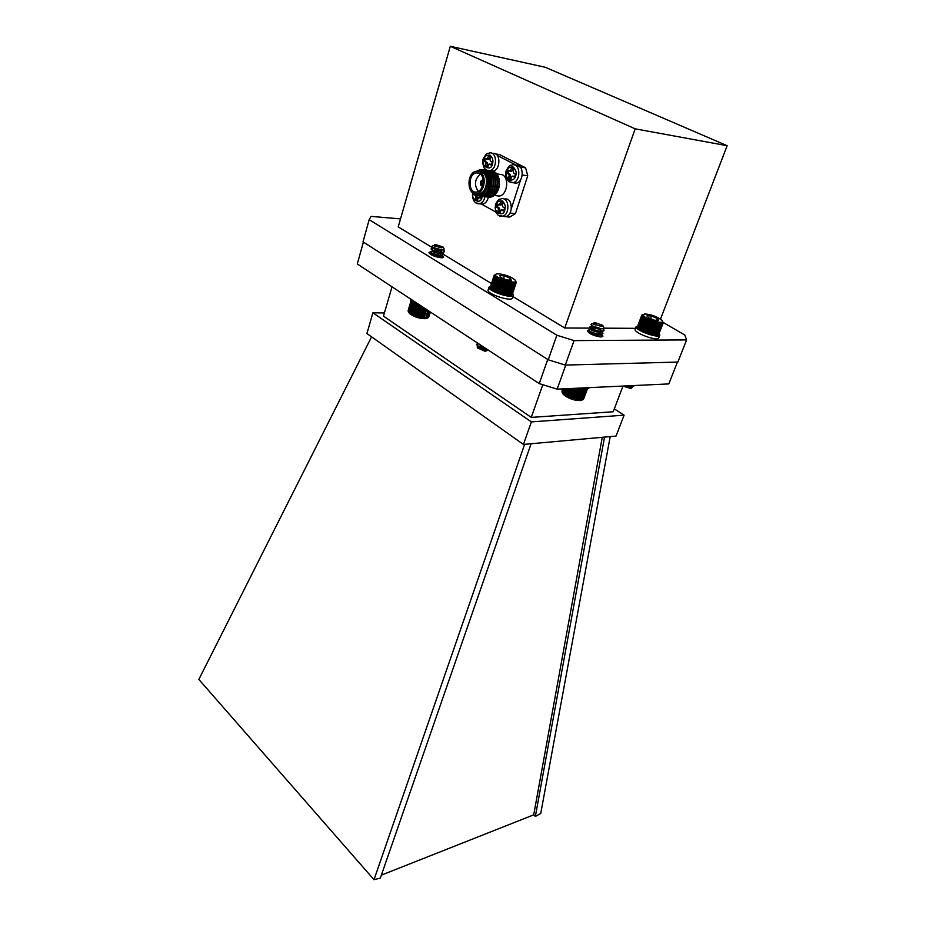 <?xml version="1.0" encoding="UTF-8"?>
<svg xmlns="http://www.w3.org/2000/svg" width="926" height="926" viewBox="0 0 926 926"><rect width="100%" height="100%" fill="white"/><g stroke="black" fill="none" stroke-linecap="round" stroke-linejoin="round"><path stroke-width="1.39" d="M727.153 145.706L635.178 128.83L450.314 46.3L545.333 67.297L727.153 145.706L660.516 319.088M433.391 248.249L398.215 226.893L450.314 46.3M400.53 218.883L371.071 216.383L369.173 219.705L556.873 335.235L574.062 340.606L686.606 339.911L684.835 335.038L662.854 322.271L662.634 323.544L661.129 323.047L661.037 323.822L660.481 323.07L660.319 323.811L659.74 323.024L658.606 323.637L658.039 322.815L657.634 323.475L657.101 322.63L656.615 323.255L656.106 322.41L655.55 323L655.076 322.144L653.328 322.352L652.946 321.496L652.193 321.982L651.869 321.125L651.059 321.577L650.793 320.72L649.948 321.137L648.732 319.852L647.806 320.211L647.76 319.401L646.811 319.725L646.846 318.938L645.885 319.227L646.001 318.475L645.028 318.741L645.225 318L644.253 318.255L644.531 317.549L643.57 317.78L643.917 317.097L642.98 317.317L643.42 316.669L641.88 316.067L642.343 314.759M601.402 334.147L602.907 336.254L600.928 336.948C593.578 335.849 589.063 333.777 587.362 330.732L588.786 330.073M592.293 330.397L597.617 332.098M440.591 254.453L443.658 257.15L441.135 257.775C434.398 256.687 430.335 254.939 428.958 252.532L430.22 251.918M435 252.474L436.817 252.983M635.537 328.325L603.752 328.174M596.217 328.14L564.744 328.001L512.911 296.528M491.498 283.53L434.329 248.828M635.178 128.83L564.744 328.001M686.606 339.911L677.844 362.066L565.288 365.075L574.062 340.606M556.873 335.235L548.238 359.786L565.288 365.075M369.173 219.705L363.004 241.871L548.238 359.786M480.467 203.917L482.747 204.148C485.583 203.431 487.458 201.092 488.372 197.122M481.497 196.335L480.825 198.488L478.626 197.423L477.052 200.884L475.003 199.738L475.825 197.076L475.408 195.513L473.614 194.518L473.996 193.303L480.976 196.081L479.008 196.115M475.096 194.425L473.614 194.518M475.026 194.68L476.821 195.664L475.408 195.513M475.825 197.076L477.237 197.226L476.821 195.664M477.237 197.226L476.404 199.889L475.003 199.738M476.404 199.889L477.226 200.34M479.02 197.493L479.957 197.585M480.42 197.643L480.999 197.956M503.084 216.418L505.515 216.649C513.594 215.642 512.923 197.261 504.867 199.067L503.952 198.963M503.165 202.539L502.297 205.259L502.725 206.857L504.601 207.887L503.605 210.989L501.313 209.889L499.704 213.385L497.575 212.216L498.443 209.507L498.014 207.91L496.151 206.892L497.135 203.801L499.403 204.889L501.035 201.382L503.165 202.539M502.274 202.053L501.568 204.241L500.167 204.09M500.399 204.97L501.568 204.241M498.373 204.484L497.563 207.042L496.151 206.892M497.563 207.042L499.415 208.061L498.014 207.91M498.443 209.507L499.843 209.646L499.415 208.061M499.843 209.646L498.987 212.343L497.575 212.216M498.987 212.343L499.878 212.841M501.742 209.959L502.644 210.052M503.142 210.098L503.779 210.457M513.583 182.816L516.106 183.128C524.336 182.272 524.116 163.578 515.886 165.256L515.053 165.141M514.023 168.601L513.131 171.379L513.571 172.988L515.481 173.972L514.462 177.144L512.159 176.09L510.481 179.679L508.316 178.544L509.196 175.79L508.756 174.181L506.869 173.197L507.876 170.037L510.157 171.09L511.846 167.479L514.023 168.601M513.108 168.127L512.367 170.442L510.955 170.257M510.203 171.079L512.367 170.442M509.126 170.697L508.281 173.382L506.869 173.197M508.281 173.382L510.168 174.366L508.756 174.181M509.196 175.79L510.596 175.963L510.168 174.366M510.596 175.963L509.717 178.718L508.316 178.544M509.717 178.718L510.631 179.204M512.553 176.16L513.525 176.276M513.965 176.334L514.613 176.669M496.313 195.699L499.288 196.034C507.193 195.293 509.659 177.966 502.286 174.713L496.787 173.868M491.833 170.916L494.16 171.634L499.056 178.649L499.218 186.624C497.771 192.562 494.912 196.069 490.641 197.122L488.754 197.169M491 170.847L493.975 171.611C502.737 175.489 499.832 196.208 490.456 197.111L487.678 196.972M490.004 170.685L492.493 171.426C501.267 175.303 498.362 196.046 488.986 196.949L486.926 196.972M489.009 170.592L491.972 171.356C500.746 175.234 497.841 195.988 488.465 196.891L485.687 196.763M488.014 170.43L490.491 171.171C499.264 175.049 496.371 195.826 486.983 196.729L484.935 196.752M487.007 170.338L489.981 171.102C498.755 174.979 495.85 195.768 486.474 196.671L483.685 196.543M486.011 170.164L488.488 170.905C497.262 174.794 494.368 195.606 484.993 196.509L482.932 196.543M484.993 170.083L487.979 170.835C496.753 174.725 493.847 195.548 484.472 196.462L481.682 196.324M483.997 169.909L486.486 170.65C495.26 174.539 492.366 195.386 482.978 196.3L480.93 196.324M482.978 169.817L485.965 170.581C494.739 174.47 491.845 195.328 482.469 196.243L479.761 196.138M482.076 169.655L484.472 170.384C493.245 174.285 490.352 195.166 480.976 196.081M476.531 171.241L480.085 169.655L484.136 170.349C492.91 174.238 490.016 195.131 480.64 196.046M477.399 171.206L483.326 171.113C494.553 176.565 484.495 202.678 474.83 193.534M478.129 171.287C491.833 167.108 488.245 200.514 475.756 193.754L475.547 193.627M479.008 171.518L482.076 172.143C489.46 175.442 487.03 193.048 479.112 193.812L476.462 193.615M479.761 171.854C487.145 175.141 484.715 192.793 476.809 193.557C466.762 195.803 466.241 172.363 476.334 171.264L479.761 171.854M479.298 173.336L476.346 172.838C467.676 173.775 468.116 193.928 476.751 192.006C483.546 191.346 485.641 176.183 479.298 173.336M480.339 174.065C474.633 179.274 473.962 185.084 478.325 191.462M483.198 180.859C480.085 178.209 479.02 187.388 482.654 185.536M483.222 181.369L482.481 181.183C480.941 182.225 480.756 183.51 481.937 185.015L482.793 185.05M504.23 216.522L509.647 217.101L515.446 213.593L527.751 175.732L525.586 167.814L499.496 154.526L495.653 153.971M520.007 167.05L497.32 155.464M525.586 167.814L520.389 167.108M522.299 175.026L527.751 175.732M511.441 208.257L520.655 179.725M515.446 213.593L509.995 213.061M480.409 203.5L495.63 211.915M484.784 168.601L484.367 169.956M492.69 171.079L492.933 171.044C500.873 170.303 500.839 151.887 492.875 153.427L491.88 153.288M490.815 156.668L489.958 159.411L490.386 160.985L492.238 161.946L491.255 165.071L489.044 164.052L487.412 167.606L485.317 166.506L485.745 162.2L483.916 161.251L484.877 158.138L487.076 159.145L488.708 155.58L490.815 156.668M489.981 156.239L489.275 158.52L487.863 158.323M487.111 159.145L489.275 158.52M486.15 158.797L485.328 161.448L483.916 161.251M485.328 161.448L487.157 162.397L485.745 162.2M486.162 163.786L487.574 163.971L487.157 162.397M487.574 163.971L486.729 166.692L485.317 166.506M486.729 166.692L487.562 167.131M489.414 164.122L490.826 164.307L489.379 164.099M490.826 164.307L491.405 164.608M381.362 875.151L533.712 814.845L535.355 816.443L540.726 813.514L610.199 436.586M531.096 443.751L380.331 878.091L374.011 879.7L198.847 679.418L371.581 336.844M374.011 879.7L524.614 444.33M602.259 437.303L533.712 814.845M535.355 816.443L604.539 437.095M384.394 312.953L372.912 312.791L531.385 421.897L624.089 415.172L614.297 408.887M392.034 286.805L383.468 316.113L531.258 417.394L613.209 411.757L622.932 386.188M531.385 421.897L523.421 444.445L366.928 333.545L372.912 312.791M523.421 444.445L616.056 436.053L624.089 415.172M542.798 384.707L531.258 417.394M557.151 389.14L668.803 383.92L677.438 362.078L565.774 365.064L557.151 389.14L539.245 383.607L357.297 263.968L363.386 242.114L547.729 359.462L539.245 383.607M493.326 290.232L493.952 291.019L493.199 290.556L497.331 277.869L496.359 278.147L496.66 277.418L495.699 277.673L496.081 276.978L494.391 276.376L494.982 274.675M493.952 291.019L494.785 291.482L493.952 291.019L498.084 278.321L497.112 278.622M494.785 291.482L495.688 291.945L494.785 291.482L498.929 278.784L497.956 279.108L498.084 278.321M495.688 291.945L496.66 292.396L495.688 291.945L499.843 279.235L498.882 279.583L498.929 278.784M496.66 292.396L497.679 292.824L496.66 292.396L500.816 279.687L499.878 280.057L499.843 279.235M497.679 292.824L498.744 293.241L497.679 292.824L501.834 280.115L500.931 280.532L500.816 279.687M498.744 293.241L499.82 293.635L498.744 293.241L502.899 280.532L502.031 280.972L501.834 280.115M499.82 293.635L500.931 293.993L499.82 293.635L503.999 280.925L503.165 281.4L502.899 280.532M500.931 293.993L502.031 294.329L500.931 293.993L505.11 281.296L504.323 281.805L503.999 280.925M502.031 294.329L503.131 294.618L502.031 294.329L506.209 281.62L505.492 282.164L505.11 281.296M503.131 294.618L504.207 294.873L503.131 294.618L507.321 281.921L506.661 282.499L506.209 281.62M504.207 294.873L505.249 295.093L504.207 294.873L508.397 282.187L507.807 282.789L507.321 281.921M505.249 295.093L506.244 295.255L505.249 295.093L509.439 282.395L508.93 283.043L508.397 282.187M506.244 295.255L507.182 295.382L506.244 295.255L510.434 282.569L510.006 283.252L509.439 282.395M507.182 295.382L508.061 295.452L507.182 295.382L511.384 282.708L511.036 283.414L510.434 282.569M508.061 295.452L509.034 295.162L508.061 295.452L512.252 282.789L511.985 283.518L511.384 282.708M508.86 295.475L509.832 295.162L508.86 295.475M509.566 295.452L510.527 295.116L509.566 295.452M510.191 295.382L511.129 295.012L510.191 295.382M510.712 295.267L511.627 294.873L510.712 295.267M515.458 283.321L511.627 294.873L515.84 283.125L515.319 282.476L515.458 283.321L514.902 282.627L514.972 283.46L514.381 282.743L514.37 283.553L513.768 282.8L512.865 283.576L512.252 282.789M512.043 294.561L515.84 283.125M512.344 294.19L516.106 282.893M494.148 275.346L490.433 286.991M494.114 275.659L490.467 287.465M494.195 276.006L490.641 287.963L491.139 288.819L490.641 287.963L494.391 276.376M492.528 290.104L490.954 288.38L492.528 290.104M476.439 344.426L478.21 346.44L486.069 348.639M481.219 345.456L478.742 343.824L476.462 344.229C477.006 345.861 479.992 347.181 485.421 348.211M486.37 350.861L484.911 351.209L477.747 348.026M478.383 347.389L483.488 348.269M484.657 348.813L486.474 350.433M479.031 344.31L480.085 344.704M485.606 348.338L486.243 349.368L485.282 348.697M484.993 348.535L479.124 346.486C477.295 346.324 476.751 346.694 477.492 347.563C480.328 349.6 483.685 350.514 487.585 350.306L488.257 350.086M486.243 349.368C482.585 346.718 479.818 345.687 477.932 346.301L479.124 347.412L486.3 348.789M483.384 347.806L477.816 346.66C479.17 348.384 482.122 349.171 486.659 349.033M499.102 273.841L496.834 273.899C488.245 275.948 520.62 286.643 514.937 279.884C511.117 276.816 505.839 274.802 499.102 273.841M499.716 275.543L500.827 277.569L506.696 279.941L511.395 280.277L510.238 278.24L504.427 275.879L499.716 275.543L504.427 275.879L510.238 278.24L511.395 280.277M509.52 280.439L510.238 278.24M503.443 278.865L504.427 275.879M515.944 281.573L516.245 282.627M497.331 277.869L493.199 290.556M492.586 289.757L496.359 278.147M495.699 277.673L491.938 289.282M497.956 279.108L494.171 290.718M498.882 279.583L495.086 291.204M499.878 280.057L496.07 291.69M500.931 280.532L497.123 292.153M502.031 280.972L498.223 292.604M503.165 281.4L499.357 293.033M504.323 281.805L500.503 293.426M505.492 282.164L501.672 293.797M506.661 282.499L502.83 294.121M507.807 282.789L503.975 294.41M508.93 283.043L505.098 294.653M510.006 283.252L506.175 294.862M511.036 283.414L507.193 295.012M511.985 283.518L508.154 295.116M512.865 283.576L509.034 295.162M513.664 283.587L509.832 295.162M514.37 283.553L510.527 295.116M514.972 283.46L511.129 295.012M494.715 276.793L490.954 288.38M495.155 277.221L491.393 288.819M651.267 334.17L650.399 334.355L651.267 334.17L655.55 323M651.429 334.622L652.413 334.842L651.429 334.622L656.106 322.41M652.413 334.842L653.362 335.015L652.413 334.842L657.101 322.63M653.362 335.015L654.242 335.143L653.362 335.015L658.039 322.815M654.242 335.143L655.203 334.899L654.242 335.143L658.93 322.942M655.052 335.212L656.025 334.957L655.052 335.212M655.793 335.247L656.754 334.957L655.793 335.247M656.441 335.224L657.391 334.911L656.441 335.224M656.997 335.154L657.923 334.818L657.009 335.108M657.622 334.969L662.634 323.544M658.363 334.61L662.935 323.359M658.722 334.298L663.132 323.128M637.62 326.241L641.811 315.141M641.718 315.407L637.597 326.704M641.741 315.72L637.69 327.167M641.88 316.067L637.678 327.202L638.118 328.047M639.31 329.286L639.901 329.749L639.31 329.286M639.901 329.749L640.595 330.212L639.901 329.749M640.595 330.212L641.359 330.675L640.595 330.212L645.225 318M641.359 330.675L642.204 331.149L641.359 330.675L646.001 318.475M642.204 331.149L643.119 331.612L642.204 331.149L646.846 318.938M643.119 331.612L644.079 332.075L643.119 331.612L647.76 319.401M644.079 332.075L645.098 332.515L644.079 332.075L648.732 319.852M645.098 332.515L646.14 332.943L645.098 332.515L649.751 320.303M649.346 334.055L646.14 332.943L649.346 334.055L654.011 321.843M626.52 385.899L630.34 386.732L634.345 385.529M627.666 385.841C631.335 386.744 633.581 386.64 634.414 385.529L634.287 385.841M630.756 388.48L622.804 386.073M627.886 385.829L629.367 386.593M629.726 386.825L630.78 387.832M623.372 386.038L631.659 388.11L632.747 386.721M625.05 385.968L629.009 386.929L632.03 385.633M624.193 386.003C627.967 387.496 630.525 387.67 631.879 386.512L631.775 385.644M643.431 315.5C645.966 319.829 666.581 325.223 662.055 320.396C656.847 316.437 650.955 314.284 644.38 313.96L643.431 315.5M648.489 317.734L654.277 320.153L658.629 320.5L657.205 318.44L651.453 316.032L647.1 315.673L648.489 317.734M658.629 320.5L657.205 318.44L651.453 316.032L647.1 315.673L647.228 316.75M656.372 320.604L657.205 318.44M650.422 318.752L651.453 316.032M663.016 322.167L663.12 323.081M655.076 322.144L650.399 334.355M650.168 333.881L654.45 322.699M653.328 322.352L649.045 333.534M656.615 323.255L652.332 334.425M657.634 323.475L653.351 334.633M658.606 323.637L654.312 334.795M659.497 323.753L655.203 334.899M660.319 323.811L656.025 334.957M661.037 323.822L656.754 334.957M661.673 323.787L657.391 334.911M662.206 323.695L657.923 334.818M642.135 316.46L637.921 327.596M642.505 316.877L638.292 328.012M642.98 317.317L638.766 328.464M643.57 317.78L639.345 328.927M644.253 318.255L640.016 329.413M645.028 318.741L640.792 329.911M645.885 319.227L641.649 330.408M646.811 319.725L642.575 330.895M647.806 320.211L643.558 331.392M648.86 320.685L644.6 331.867M649.948 321.137L645.677 332.318M650.793 320.72L646.14 332.943M651.059 321.577L646.788 332.758M651.869 321.125L647.205 333.348M652.193 321.982L647.922 333.163M652.946 321.496L648.269 333.719M603.266 328.475L604.076 330.304C603.428 333.186 588.901 328.649 589.885 326.947L592.663 326.554M592.397 326.797L593.381 327.017M597.386 328.441L598.717 329.1M600.8 330.339L602.976 333.291C602.317 336.196 587.813 331.658 588.809 329.934L591.575 329.54M591.286 329.76L592.212 329.969M596.437 331.485L597.71 332.11M600.847 334.205L601.877 336.277L601.09 336.948M588.531 332.573L590.487 332.527M590.198 332.735L591.101 332.932M595.487 334.506L596.703 335.119M603.034 325.917L603.497 326.832C604.458 328.198 603.59 328.799 600.905 328.637L592.304 325.848L590.834 324.54L591.807 323.718M602.849 328.591L603.937 330.675L600.268 331.554L591.158 328.765L589.885 327.156M593.23 327.387L597.27 328.823M601.356 331.219L602.838 333.661L599.122 334.552L590.093 331.774L588.797 330.142M592.061 330.339L596.321 331.855M600.303 334.228L601.587 336.914M590.904 333.291L595.372 334.888M601.865 326.403L602.768 325.362L594.608 322.48C593.89 323.984 596.309 325.292 601.865 326.403M592.096 323.591L595.754 325.038L593.647 323.452L594.052 322.723M595.754 325.038L593.589 323.394M602.363 328.661C598.092 329.332 594.735 328.626 592.304 326.531L592.744 326.357M598.15 328.151L599.863 329.216M601.425 331.219L601.379 331.45C600.858 333.638 590.58 330.582 591.216 329.517L591.656 329.343M592.385 329.413L598.636 332.087L600.291 334.436C599.77 336.636 589.492 333.58 590.128 332.503L590.58 332.33M591.228 332.376L597.513 335.038L599.168 336.798M601.807 328.684L599.817 328.823L592.501 326.068M599.377 328.417L601.518 331.068L598.694 331.832L591.413 329.066M591.575 328.996L592.536 329.043M596.749 330.513C599.307 331.821 600.534 333.001 600.43 334.066L597.571 334.818L590.337 332.052M590.464 331.983L591.367 332.006M595.788 333.557L599.377 336.832M581.644 400.171L580.394 400.564C573.97 400.564 568.286 398.516 563.355 394.453L562.441 392.902L566.249 396.328L573.472 399.384L581.574 400.194L582.998 399.627L586.957 388.897M583.762 398.701L587.42 388.816L583.449 399.152M583.044 399.534L587.258 388.851M586.528 388.955L582.419 399.882M562.186 392.543L562.603 393.284M563.031 388.862L562.128 392.381L563.402 388.839M562.788 388.874L561.966 391.814M562.684 388.874L561.92 391.27M581.922 399.997L585.973 388.989M581.227 400.101L585.313 389.001M580.44 400.148L584.549 388.978M579.572 400.136L583.669 388.955M578.588 400.368L582.836 388.804M578.623 400.067L582.72 388.874M577.662 400.275L581.91 388.665M577.604 399.939L581.702 388.746M576.666 400.125L580.938 388.48M576.539 399.754L580.637 388.55M575.636 399.928L579.908 388.249M575.428 399.511L579.526 388.318M574.571 399.673L578.785 388.121M574.282 399.233L578.333 388.144M573.472 399.384L577.569 388.179M573.136 398.898L577.037 388.202M572.372 399.037L576.319 388.237M571.967 398.516L575.706 388.272M571.273 398.655L575.058 388.295M570.821 398.099L574.375 388.33M570.196 398.249L573.796 388.353M569.698 397.636L573.055 388.388M569.143 397.798L572.546 388.411M568.599 397.161L571.77 388.457M568.124 397.323L571.342 388.469M567.557 396.652L570.509 388.515M567.163 396.837L570.173 388.526M566.573 396.12L569.305 388.561M566.249 396.328L569.062 388.573M565.659 395.576L568.17 388.619M565.416 395.807L568.02 388.631M564.814 395.032L567.117 388.665M564.663 395.286L567.059 388.677M564.073 394.488L566.156 388.712M563.425 393.944L565.3 388.758M562.869 393.411L564.547 388.793M562.441 392.902L563.911 388.816M443.519 249.719L444.468 251.409C444.086 254.002 430.37 250.275 431.134 248.781L433.715 248.272M433.669 248.677L435.764 249.21M436.32 249.383L438.774 250.309M441.76 251.907L443.6 254.28C443.195 256.884 429.502 253.157 430.277 251.652L432.847 251.143M432.766 251.525L434.456 251.93M435.949 252.393L437.998 253.203M440.857 254.743L442.721 257.139L441.945 257.787M430.254 254.199L431.979 254.013M431.875 254.372L433.356 254.708M435.382 255.344L437.222 256.085M443.276 247.392L443.785 248.307C444.607 249.383 443.948 249.916 441.806 249.893L433.09 247.439L431.898 246.27L432.94 245.645M443.103 249.823L444.364 251.779L441.447 252.659L432.129 250.205L431.169 248.99M435.556 249.534L436.32 249.765M441.702 252.3L443.485 254.638L440.545 255.53L431.285 253.099L430.301 251.849M434.306 252.277L435.891 252.763M440.869 255.171L442.478 257.752M433.218 255.055L435.301 255.703M441.806 247.821L443.045 246.964L435.22 244.499C434.607 245.714 436.806 246.825 441.806 247.821M433.125 245.552L435.984 246.49L434.363 245.182L434.78 244.719M435.984 246.49L434.41 245.309M442.848 249.858C439.074 250.645 435.915 250.124 433.356 248.307L433.773 248.156M437.952 249.291L440.244 250.471M440.626 250.714L442.026 252.601C441.702 254.581 432.002 252.092 432.5 251.166L432.905 251.015M434.734 251.328L435.996 251.722M438.692 252.925L439.41 253.342M441.17 255.171L441.158 255.46C440.834 257.451 431.134 254.963 431.632 254.037L432.025 253.874M433.565 254.106L435.486 254.696M437.882 255.796L440.186 257.683M442.42 249.893L440.764 250.124L433.518 247.879M439.537 249.638L442.142 252.242L439.873 252.995L432.65 250.749M433.021 250.657L434.896 250.992M436.042 251.34L438.241 252.266M439.514 252.983L441.262 255.113L438.97 255.865L431.782 253.62M432.118 253.516L433.704 253.759M435.556 254.326L440.417 257.706M427.164 318.15L426.053 318.637C419.953 318.868 414.443 317.155 409.512 313.497L408.852 312.467M428.761 317.051L430.358 312.016M428.472 317.433L430.324 311.981M428.067 317.757L430.173 311.888M411.445 301.205L408.308 311.657L411.41 314.62L419.003 317.653L426.122 318.44L428.055 317.792L429.93 311.726M411.213 300.973L408.32 311.622M411.086 300.834L408.169 311.124M411.04 300.788L408.146 310.638M427.592 317.977L429.571 311.495M427.013 318.116L429.132 311.205M426.342 318.197L428.599 310.847M425.59 318.243L427.974 310.441M423.865 318.486L426.597 309.539M423.853 318.174L426.504 309.481M422.974 318.405L425.833 309.029M422.881 318.069L425.671 308.925M422.036 318.278L425.022 308.497M421.862 317.907L424.791 308.346M421.052 318.116L424.154 307.93M420.809 317.711L423.853 307.733M420.034 317.907L423.251 307.339M419.733 317.468L422.893 307.096M419.003 317.653L422.325 306.726M418.645 317.178L421.897 306.448M417.962 317.363L421.376 306.101M417.545 316.866L420.809 306.089M416.92 317.039L420.346 305.742M416.457 316.507L419.721 305.742M415.901 316.692L419.316 305.395M415.392 316.113L418.656 305.349M414.906 316.31L418.32 305.024M414.362 315.708L417.614 304.943M413.945 315.905L417.348 304.642M413.378 315.28L416.631 304.504M413.042 315.488L416.434 304.237M412.452 314.828L415.705 304.064M412.186 315.06L415.577 303.844M411.595 314.365L414.836 303.601M411.41 314.62L414.779 303.439M410.808 313.902L414.049 303.138M410.704 314.169L414.049 303.045M410.114 313.428L413.343 302.675M409.512 312.965L412.741 302.223M409.003 312.513L412.209 301.841M408.597 312.074L411.781 301.494M579.294 388.098C584.919 389.418 588.218 389.267 589.179 387.647L589.179 387.647M490.664 286.099L489.055 287.072L488.129 289.919C486.162 293.808 511.719 302.258 512.437 297.952L513.386 295.116L512.668 293.368M489.055 287.072C487.099 290.926 512.68 299.387 513.386 295.116M659.821 335.085C658.965 339.078 634.183 330.015 636.231 326.473L635.201 329.205C633.141 332.781 657.9 341.844 658.768 337.816L659.821 335.085L659.173 333.406M410.403 298.89L410.357 299.04C410.484 301.32 414.119 303.647 421.272 306.031M485.016 196.763C484.101 200.745 482.214 203.083 479.379 203.801L477.04 203.546M482.18 196.439L481.96 197.307C481.254 205.086 470.003 200.016 473.336 193.013M505.515 216.649L498.269 215.376L495.584 211.811L495.456 204.507C499.519 196.972 499.45 200.051 501.498 198.708C509.555 196.891 510.238 215.318 502.158 216.337L499.646 216.071M495.977 204.993C496.706 201.868 498.848 200.537 502.413 200.988C505.179 203.975 505.966 206.915 504.774 209.808C503.813 218.177 492.1 211.684 495.977 204.993M516.106 183.128L508.872 181.693L506.29 178.232C505.48 175.049 505.434 172.572 506.152 170.812C510.562 162.802 510.411 166.194 512.518 164.793C520.748 163.115 520.979 181.855 512.749 182.711L510.157 182.376M506.696 171.264C507.436 168.092 509.624 166.68 513.247 167.05C516.071 169.99 516.87 172.954 515.655 175.917C514.891 179.112 512.703 180.501 509.08 180.095C506.29 177.144 505.492 174.204 506.696 171.264M483.418 169.944L485.884 170.673C495.792 175.141 490.329 198.847 480.119 196.115M487.134 170.28L484.946 168.775C483.939 168.902 481.589 160.719 483.233 158.936C487.585 150.903 487.481 154.295 489.495 152.94C497.459 151.389 497.505 169.863 489.553 170.615L492.933 171.044M483.742 159.353C484.448 156.216 486.567 154.816 490.062 155.151C492.794 158.022 493.581 160.927 492.412 163.856C491.475 172.236 479.923 166.171 483.742 159.353M472.816 192.701C472.04 195.675 472.596 198.685 474.471 201.741L475.733 202.887L482.747 204.148M480.038 197.574L478.95 197.458M500.816 205.04L499.403 204.889M502.725 210.028L501.66 209.924M511.569 171.264L510.157 171.09M513.571 176.264L512.518 176.137M494.229 195.479L499.288 196.034M476.809 193.557L479.112 193.812M476.346 172.838L478.927 173.162M488.488 159.341L487.076 159.145M485.722 351.151L487.585 350.306M478.094 348.639L477.492 347.563M479.124 347.412L478.21 346.44M484.472 348.859L485.722 348.616M630.166 388.712L631.659 388.11M629.009 386.929L630.34 386.732M593.716 323.556L592.872 323.706M600.268 331.554L598.694 331.832M591.158 328.765L592.2 329.969M599.122 334.552L597.571 334.818M590.093 331.774L591.135 332.966M600.905 328.637L599.817 328.823M592.304 325.848L593.265 326.959M580.394 400.564L581.146 400.252M563.355 394.453L562.939 393.643M434.491 245.425L433.588 245.61M441.447 252.659L439.873 252.995M432.129 250.205L433.264 251.397M440.545 255.53L438.97 255.865M431.285 253.099L432.407 254.28M441.806 249.893L440.764 250.124M433.09 247.439L434.109 248.515M426.053 318.637L426.793 318.278M409.512 313.497L409.095 312.78"/></g></svg>
